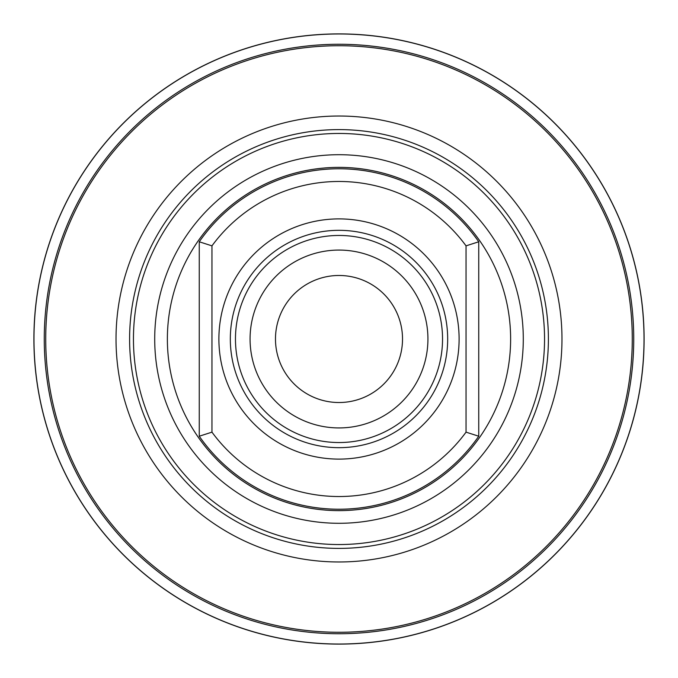 <?xml version="1.0" encoding="UTF-8"?>
<svg xmlns="http://www.w3.org/2000/svg" width="678" height="678" viewBox="0 0 678 678"><rect width="100%" height="100%" fill="white"/><g stroke="black" fill="none" stroke-linecap="round" stroke-linejoin="round"><path stroke-width="1.02" d="M339 33.9A305.1 305.1 0 0 1 644.1 339A305.1 305.1 0 0 1 339 644.1A305.1 305.1 0 0 1 33.9 339A305.1 305.1 0 0 1 339 33.9M339 33.976A305.024 305.024 0 0 0 33.976 339A305.024 305.024 0 0 0 339 644.024A305.024 305.024 0 0 0 644.024 339A305.024 305.024 0 0 0 339 33.976M343.161 44.299L340.865 44.273M350.501 44.494L351.085 44.511M351.111 44.519L350.314 44.485M339 44.265A294.735 294.735 0 0 1 633.735 339A294.735 294.735 0 0 1 339 633.735A294.735 294.735 0 0 1 44.265 339A294.735 294.735 0 0 1 339 44.265M333.483 44.316L331.822 44.358M327.728 44.485L326.872 44.519M326.025 44.553L325.542 44.57M337.576 44.273L338.161 44.265M339 632.269A293.269 293.269 0 0 1 45.731 339A293.269 293.269 0 0 1 339 45.731A293.269 293.269 0 0 1 632.269 339A293.269 293.269 0 0 1 339 632.269M339 561.977A222.977 222.977 0 0 1 116.023 339A222.977 222.977 0 0 1 339 116.023A222.977 222.977 0 0 1 561.977 339A222.977 222.977 0 0 1 339 561.977M339 544.544A205.544 205.544 0 0 0 544.544 339A205.544 205.544 0 0 0 339 133.456A205.544 205.544 0 0 0 133.456 339A205.544 205.544 0 0 0 339 544.544M466.04 432.149A157.533 157.533 0 0 1 211.96 432.149L199.256 436.217L199.256 241.783L211.96 245.851A157.533 157.533 0 0 1 466.04 245.851L478.744 241.783A170.237 170.237 0 0 0 199.256 241.783A170.237 170.237 0 0 1 478.744 241.783L478.744 436.217A170.237 170.237 0 0 1 199.256 436.217A170.237 170.237 0 0 0 478.744 436.217L466.04 432.149L466.04 245.851M218.892 339A120.108 120.108 0 0 0 339 459.108A120.108 120.108 0 0 0 459.108 339A120.108 120.108 0 0 0 339 218.892A120.108 120.108 0 0 0 218.892 339M230.325 339A108.675 108.675 0 0 0 339 447.675A108.675 108.675 0 0 0 447.675 339A108.675 108.675 0 0 0 339 230.325A108.675 108.675 0 0 0 230.325 339M235.461 339A103.539 103.539 0 0 1 339 235.461A103.539 103.539 0 0 1 442.539 339A103.539 103.539 0 0 1 339 442.539A103.539 103.539 0 0 1 235.461 339M250.072 339A88.928 88.928 0 0 1 339 250.072A88.928 88.928 0 0 1 427.928 339A88.928 88.928 0 0 1 339 427.928A88.928 88.928 0 0 1 250.072 339M275.48 339A63.52 63.52 0 0 1 339 275.48A63.52 63.52 0 0 1 402.52 339A63.52 63.52 0 0 1 339 402.52A63.52 63.52 0 0 1 275.48 339M339 548.4A209.4 209.4 0 0 1 129.6 339A209.4 209.4 0 0 1 339 129.6A209.4 209.4 0 0 1 548.4 339A209.4 209.4 0 0 1 339 548.4M339 523.289A184.289 184.289 0 0 1 154.711 339A184.289 184.289 0 0 1 339 154.711A184.289 184.289 0 0 1 523.289 339A184.289 184.289 0 0 1 339 523.289M339 510.627A171.627 171.627 0 0 0 510.627 339A171.627 171.627 0 0 0 339 167.373A171.627 171.627 0 0 0 167.373 339A171.627 171.627 0 0 0 339 510.627M211.96 432.149L211.96 245.851"/></g></svg>
